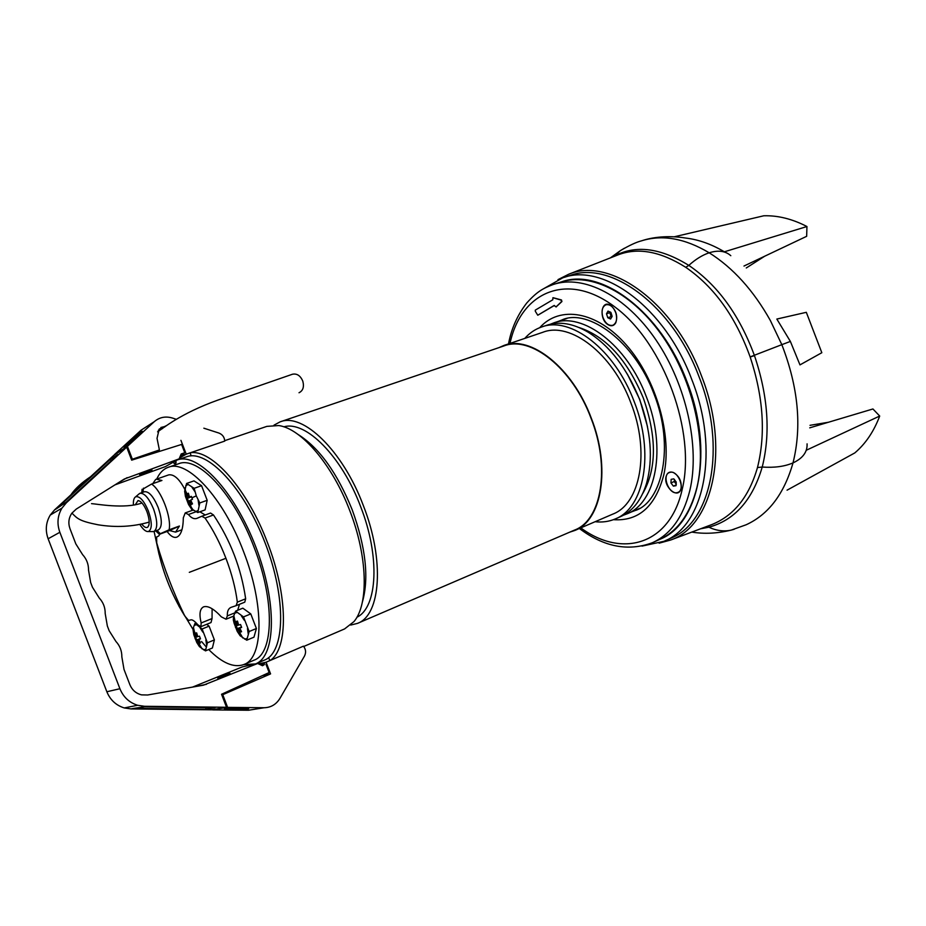 <?xml version="1.0" encoding="UTF-8"?>
<svg xmlns="http://www.w3.org/2000/svg" width="926" height="926" viewBox="0 0 926 926"><rect width="100%" height="100%" fill="white"/><g stroke="black" fill="none" stroke-linecap="round" stroke-linejoin="round"><path stroke-width="1.39" d="M664.66 540.969L670.69 538.237C711.156 522.727 727.176 447.582 699.003 376.685C672.496 305.14 610.303 260.021 569.86 275.566L563.552 277.569M556.086 306.923L561.92 301.54L561.469 299.955L553.146 297.721M555.97 306.969L561.515 301.668L561.075 300.093L552.915 297.721L552.799 299.769L535.309 310.117L535.286 311.217L537.763 315.222L553.898 305.603L556.364 306.842M538.018 315.106L554.385 305.453M637.875 509.15L638.871 508.837M565.89 318.718L564.941 319.146M653.085 542.404L659.219 539.638C677.589 531.374 690.171 513.942 696.954 487.354C707.337 444.179 693.736 381.825 663.375 337.4C633.025 292.882 590.788 271.943 560.404 282.199L553.991 284.259M610.998 305.615L609.806 304.909C600.974 300.232 598.995 318.81 607.618 324.424C611.102 326.623 613.822 326.079 615.79 322.769C617.873 316.287 616.276 310.569 610.998 305.615M681.154 488.384C681.768 481.173 679.128 475.86 673.237 472.434C669.567 471.299 667.171 472.7 666.06 476.67C663.398 486.613 677.311 499.091 680.737 489.704L681.154 488.384M269.906 660.574L268.575 657.668M190.166 452.837L191.126 455.881M190.328 452.779C211.591 449.017 247.277 488.94 267.371 542.37C288.194 595.534 288.391 649.08 270.068 660.504M224.717 440.672L266.862 426.377L278.772 425.555C301.413 428.611 332.503 464.84 349.808 510.724C367.657 556.399 368.791 604.134 354.01 621.554L344.611 628.916L303.728 646.487M298.056 434.456C319.146 447.698 337.191 472.804 352.204 509.809C365.805 547.347 369.196 578.09 362.39 602.039M283.842 426.84C305.615 420.254 341.787 456.286 360.619 506.58C380.285 556.549 377.495 607.525 356.927 617.214M273.98 425.161L280.069 421.886C302.79 412.267 342.747 450.499 363.328 505.538C384.869 560.207 380.748 615.35 357.424 623.406L350.711 625.062M280.381 421.781L503.825 345.977C530.563 335.212 572.418 368.108 590.996 418.147C610.674 467.757 601.576 520.215 574.502 530.1L357.737 623.279M498.94 347.632L503.698 345.548C530.552 334.749 572.604 367.772 591.251 418.043C611.033 467.885 601.877 520.562 574.699 530.505L569.768 532.137M504.068 345.433L542.833 332.284C570.277 321.31 612.549 353.454 630.849 402.845C650.295 451.807 640.387 503.964 612.653 514.173L575.058 530.343M524.776 338.407C529.487 333.071 535.008 329.309 541.351 327.086C570.254 315.581 614.841 349.415 634.171 401.571C654.705 453.265 644.207 508.247 615.026 519.035C608.833 521.627 602.201 522.519 595.14 521.708M541.768 326.947L546.722 325.281C559.292 321.067 573.101 323.382 588.184 332.214C609.933 345.988 627.076 368.409 639.611 399.476C651.094 430.96 653.351 459.099 646.394 483.881C641.105 500.538 632.389 511.499 620.235 516.777L615.431 518.861M627.342 374.069L639.739 399.43L647.494 426.585M578.947 327.491C605.812 336.323 627.272 359.855 643.327 398.053C656.962 437.188 656.754 469.031 642.702 493.581M550.345 324.239L553.435 323.024C582.523 311.46 627.18 345.004 646.406 396.872C666.824 448.277 656.094 503.096 626.74 513.965L623.626 515.134M183.961 448.242L183.151 448.52M184.019 450.777L184.818 450.499M257.879 663.583L257.659 663.004M266.723 666.222L267.498 665.887M268.366 668.132L267.591 668.468M670.25 472.295C678.226 470.292 685.668 489.75 677.936 492.4L676.906 492.701C668.873 494.519 661.604 475.2 669.324 472.561L670.25 472.295M670.945 482.944L673.364 486.127L676.015 485.687L676.223 482.052L673.792 478.881L676.223 482.052L676.015 485.687L673.364 486.127L670.945 482.944L671.153 479.332L673.792 478.881L671.153 479.332L670.945 482.944L674.186 481.566L676.316 484.136M673.364 486.127L676.2 484.911M674.186 481.566L674.522 479.552M602.849 317.155C601.205 310.858 602.224 306.738 605.917 304.781C610.06 304.052 613.371 306.772 615.825 312.93C617.457 319.227 616.45 323.348 612.792 325.292C608.625 326.033 605.303 323.313 602.849 317.155M610.986 312.583L608.012 311.101L606.495 313.787L608.012 311.101L610.824 312.375L612.121 316.333L610.593 319.019L607.792 317.734L606.495 313.787L609.829 312.652L611.114 316.599L611.959 316.842M610.986 312.652L612.121 316.333L610.593 319.019L607.792 317.734L611.114 316.599M606.495 313.787L607.792 317.734M610.327 312.004L609.829 312.652M159.955 534.094L158.67 535.992L156.598 537.034L156.737 542.949C161.46 569.062 170.801 593.404 184.772 615.975L188.615 620.466L190.86 619.853C192.4 619.529 194.726 621.172 197.828 624.772L200.861 626.682L211.024 622.561L212.054 618.556L201.174 622.955L200.861 626.682M234.787 612.873L227.333 615.906C227.113 611.403 228.34 608.556 231.002 607.375L236.084 605.673L237.334 602.132C235.54 588.172 231.743 573.553 225.932 558.285C220.029 543.041 213.073 529.637 205.063 518.062L201.764 516.257L196.844 518.41C194.078 519.301 191.265 518.016 188.418 514.52L185.223 512.923L183.313 517.819C183.186 528.734 181.033 535.17 176.866 537.126C173.822 538.11 170.558 536.223 167.108 531.478M205.248 514.995L199.854 511.789M239.521 604.284L237.658 610.28M227.333 615.906L226.025 619.216L221.337 616.866C213.941 608.845 208.037 605.5 203.627 606.831C199.831 608.729 199.009 614.1 201.174 622.955M212.112 608.764L212.054 618.556M236.188 605.627L244.765 602.166L245.656 598.786L237.334 602.132M201.868 516.233L210.561 513.05L213.489 514.972C230.516 540.495 241.246 568.425 245.656 598.786M176.148 461.09L173.671 461.935M173.093 462.259L174.215 463.451L176.148 462.792M176.137 460.546L175.512 464.042L174.215 463.451M243.607 664.625L255.53 663.919C275.971 656.337 277.256 602.432 255.773 546.826C234.533 491.127 197.504 451.923 177.248 459.967L177.04 460.037M255.796 663.803L264.477 660.088C285.104 652.425 286.632 598.601 265.218 543.203C244.059 487.701 206.915 448.716 186.45 456.831L177.514 459.875M168.393 467.248L178.486 463.799C197.724 455.36 233.989 493.743 254.129 547.451C275.091 600.847 273.83 653.64 253.898 660.238L244.082 664.428M159.041 554.338L154.098 531.443M156.76 479.008C159.504 472.989 163.3 469.1 168.15 467.329C187.168 458.96 223.293 497.598 243.526 551.526C264.57 605.141 263.574 658.027 243.851 664.532C233.873 668.097 222.171 663.097 208.72 649.531M205.954 646.603L201.567 641.533M195.861 634.113L178.857 605.963M246.744 640.202L253.967 637.181L256.398 628.523L249.129 631.532L243.503 616.89L235.586 611.114L233.815 615.709L233.317 619.864L234.081 623.163L237.23 631.358L240.123 635.757L246.744 640.202L249.129 631.532M256.398 628.523L250.784 613.915L243.503 616.89M250.784 613.915L242.844 608.174L235.586 611.114M236.755 627.191L237.345 628.627L238.584 628.326L240.39 632.064L241.57 631.74L239.765 628.002L241.651 627.434L240.54 624.518L238.653 625.085L237.473 621.08L236.304 621.415L237.473 625.42L236.234 625.733L236.755 627.191L235.447 627.353M239.765 628.002L241.582 627.249M236.304 621.415L237.612 621.647M237.473 625.42L238.607 624.957M237.345 628.627L241.489 627.029M238.584 628.326L241.524 627.11M240.39 632.064L241.177 631M205.468 650.885L212.39 648.003L214.381 639.912L207.424 642.794L202.123 628.986L194.946 623.464L193.465 627.492L193.8 634.75L196.763 642.482L199.437 646.637L205.468 650.885L207.424 642.794M214.381 639.912L209.102 626.15L202.123 628.986M209.102 626.15L206.695 624.321M196.196 622.966L194.946 623.464M196.138 638.593L196.682 639.959L197.77 639.692L199.472 643.211L200.525 642.933L198.812 639.403L200.514 638.882L199.46 636.139L197.759 636.66L196.659 632.875L195.618 633.176L196.717 636.949L195.641 637.215L196.138 638.593L195.073 638.697M198.812 639.403L200.456 638.732M195.618 633.176L196.787 633.372M196.717 636.949L197.724 636.544M196.682 639.959L200.375 638.535M197.77 639.692L200.41 638.616M199.472 643.211L200.178 642.274M184.644 491.208L185.431 496.405L188.58 504.601L191.393 508.802L197.747 512.553L199.773 502.968L196.289 495.885L194.147 488.315L186.589 483.465L184.644 491.208L185.431 496.405M197.747 512.553L205.109 509.89L207.181 500.306L201.567 485.699L193.974 480.883L186.589 483.465M207.181 500.306L199.773 502.968M201.567 485.699L194.147 488.315M191.89 497.829L191.346 496.371L189.564 497.216L188.395 493.222L187.307 493.766L188.464 497.76L187.341 498.362L188.453 501.267L189.587 500.665L191.393 504.415L192.492 503.883L190.675 500.121L192.469 499.288L191.89 497.829L196.289 495.885M187.307 493.766L188.603 494.044M188.464 497.76L191.462 496.695M187.341 498.362L191.485 496.776M189.587 500.665L190.733 500.248M191.393 504.415L192.214 503.374M189.564 497.216L191.416 496.556M152.802 483.638L155.684 479.436L168.833 474.841C175.06 474.066 181.392 480.999 187.804 495.653M189.622 500.816L191.867 510.527M133.413 504.878C133.182 500.515 133.934 497.818 135.682 496.787C139.722 495.919 143.947 500.653 148.368 510.99C152.223 522.472 152.223 529.313 148.38 531.536C145.857 531.86 143.009 529.475 139.814 524.394M135.462 504.496L138.032 500.561C141.065 501.001 144.039 504.716 146.956 511.708C149.642 519.44 149.908 524.591 147.743 527.149C146.169 528.202 144.143 527.149 141.69 524M138.541 494.357L139.93 493.315C144.375 492.863 148.924 498.107 153.577 509.045C157.686 521.188 157.79 528.688 153.878 531.524L152.084 531.605M139.93 493.315L144.479 491.729C148.947 491.266 153.508 496.498 158.149 507.413C162.247 519.544 162.339 527.033 158.404 529.88L153.878 531.524M156.969 530.401L160.337 533.712L159.365 534.314L155.707 530.864M160.337 533.712L169.099 529.811C171.819 517.68 161.182 489.958 151.54 484.066L143.38 488.812M141.794 492.667L142.072 489.264M156.286 479.17L161.923 480.478L151.54 484.066M159.365 534.314L169.551 530.575L175.593 532.114L179.412 526.037L169.099 529.811M179.412 526.037L169.551 530.575M192.55 687.092L242.299 666.905L257.659 663.479L262.509 665.736L264.385 664.59M114.94 484.888L165.418 466.6L179.123 458.868L124.327 479.008L76.245 509.092L71.834 513.236C68.651 517.981 68.038 523.132 69.994 528.711L75.816 543.875L82.599 554.639C86.616 559.038 88.595 564.2 88.526 570.103L90.667 582.558L92.484 587.304L99.256 598.034C103.272 602.409 105.251 607.56 105.194 613.498L107.347 625.999L109.164 630.745L115.912 641.44C119.917 645.781 121.896 650.932 121.85 656.904L124.015 669.44L129.837 684.592C132.105 690.044 136.006 693.47 141.539 694.87L147.604 694.998L203.465 685.171L257.659 663.479M221.441 676.304L217.76 678.202L230.03 673.352L221.441 676.304M144.734 706.862L133.599 708.402L206.243 709.223L215.121 707.695L141.713 706.816L144.468 706.283L226.534 707.279L211.603 709.814L130.948 708.911L124.246 707.939C116.039 705.357 110.24 699.963 106.849 691.757L48.129 538.77L59.854 532.288C56.81 523.722 57.505 515.666 61.961 508.108L66.359 502.806L126.688 447.142L131.677 460.153L181.6 444.445L184.783 452.745L181.207 453.948L179.123 458.868M144.468 706.283L137.638 705.276C129.281 702.637 123.366 697.128 119.905 688.724L59.854 532.288M205.618 707.58L206.243 709.223M229.694 673.769L219.115 677.867M226.534 707.279L221.546 694.268L269.153 672.542L265.959 664.243M147.998 471.056L151.98 470.014L139.618 474.621L147.998 471.056M66.186 502.193L56.868 508.501L110.298 459.273L117.926 454.481L63.952 504.242L66.359 502.806M126.688 447.142L113.886 455.245L54.553 509.89L50.235 515.087C45.849 522.495 45.142 530.39 48.129 538.77M110.935 460.916L110.298 459.273M151.459 469.933L140.845 473.973M183.371 453.543L184.783 452.745M227.912 674.603L220.77 677.334M264.5 663.41L260.877 664.972M262.706 663.815L260.449 664.775M149.572 470.512L142.442 473.255M184.251 454.342L180.512 455.604M182.654 455.245L180.327 456.032M154.167 453.069L159.399 449.955L131.446 459.539M152.883 453.474L134.247 459.342M132.291 459.03L127.429 446.355L114.616 454.481L141.041 430.22L154.272 421.677C159.457 417.244 165.476 416.017 172.329 418.008L176.067 419.223M127.429 446.355L154.272 421.677M124.767 446.957L124.362 447.189C121.156 448.948 137.546 434.039 141.412 431.666L141.863 431.4C145.139 429.571 128.587 444.654 124.767 446.957M203.847 428.194L218.883 433.044C222.506 434.491 224.462 437.165 224.74 441.1L186.23 454.168L180.929 440.348M159.399 449.955L157.026 438.334L159.214 429.074L166.784 425.462M175.419 460.951L176.137 460.708M179.505 457.965L186.23 454.168M165.615 426.319L160.892 427.476M162.467 428.622L159.26 429.351M164.735 426.955L158.323 430.312M212.575 709.652L227.611 707.36L264.084 707.742C270.901 707.58 276.191 704.455 279.953 698.378L304.492 656.059C306.217 652.564 305.869 649.265 303.45 646.163L266.086 662.217L258.539 663.896M221.777 694.882L222.749 694.697L227.611 707.36M212.667 709.906L248.527 710.242L264.084 707.742M225.238 708.703C229.613 707.858 252.011 707.985 248.353 708.818L247.844 708.922C243.376 709.756 221.221 709.64 224.786 708.795L225.238 708.703M224.312 693.099L241.767 685.043M266.086 662.217L270.577 673.897L262.579 675.54M222.749 694.697L270.577 673.897M223.479 676.374L225.759 675.494M147.361 471.299L145.104 472.156M790.376 341.428L776.833 319.053L806.314 312.317L821.825 352.713L799.971 364.89L790.376 341.428L781.833 344.657L770.363 320.535C753.463 290.405 733.068 267.822 709.177 252.786C718.24 249.962 725.44 250.934 730.799 255.692M642.482 240.529C651.73 237.507 667.426 235.042 685.911 238.075C698.771 239.637 711.585 244.209 724.352 251.803L728.056 253.643M710.254 525.158L711.851 524.556C733.843 515.759 749.053 496.753 757.48 467.537C765.848 434.028 763.418 397.196 750.187 357.031L750.141 356.892C735.557 316.611 714.085 286.759 685.749 267.325C660.863 251.594 638.57 247.335 618.857 254.569L617.434 255.125M659.127 543.168L670.563 540.055C712.893 525.968 730.51 448.879 701.422 375.759C674.105 301.957 609.435 256.444 568.552 274.304L557.973 279.64M764.899 256.085L746.275 267.973M743.983 266.04L806.65 236.315L806.951 226.523C792.274 218.941 777.886 215.364 763.776 215.781L674.302 236.778M806.951 226.523L724.352 251.803M828.666 422.21L810.018 425.323M787.065 490.167L854.802 452.918C865.567 443.785 873.866 431.493 879.7 416.04L806.233 450.279M879.7 416.04L872.929 408.968L809.752 427.835M157.57 431.829C162.444 428.877 179.806 413.748 217.76 400.136L292.442 374.243C296.968 373.328 300.418 375.643 302.814 381.188C304.295 386.871 303.034 390.726 299.017 392.751M660.516 539.048C699.362 523.421 714.224 450.302 686.861 381.35C661.06 311.796 601.078 267.394 561.758 281.782M663.873 541.328C704.2 525.875 720.023 450.592 691.768 379.463C665.169 307.698 603.034 262.347 562.73 277.835L543.296 288.9M563.587 319.343L558.575 321.287M631.717 511.812L636.741 509.902M613.394 519.683C638.651 521.384 655.446 506.464 663.792 474.899C672.554 436.181 656.337 379.104 626.485 345.132C596.703 310.928 559.686 305.233 539.696 327.7M580.81 527.878C622.029 558.413 670.007 544.939 682.231 489.217C696.144 432.43 663.954 344.067 615.94 307.756C568.124 270.705 521.014 291.505 510.006 343.419M579.363 528.491C603.764 546.907 628.083 551.653 652.321 542.752L652.321 542.752C670.632 534.51 683.145 517.067 689.847 490.433C700.125 447.189 686.421 384.649 656.036 340.039C625.663 295.348 583.473 274.281 553.192 284.514L553.192 284.514C543.643 288.241 537.856 290.683 526.825 302.918C517.46 314.967 511.36 328.637 508.513 343.916M195.976 511.777L188.418 514.52M225.932 558.285L189.309 572.337M213.489 514.972L205.063 518.062M236.848 612.537L234.66 613.197M244.279 620.235L241.339 615.813M248.168 633.604L247.474 628.557M244.603 639.102L246.825 638.523M237.23 631.358L240.123 635.757M233.375 618.163L234.081 623.163M196.069 624.818L194.124 625.409M202.852 632.145L200.155 627.955M206.579 644.716L205.861 639.982M203.5 649.832L205.468 649.311M196.763 642.482L199.437 646.637M193.071 630.05L193.8 634.75M195.675 511.627L197.736 510.654M188.58 504.601L191.393 508.802M187.77 484.668L185.721 485.722M194.923 491.648L192.064 487.423M198.893 505.214L198.106 499.959M196.254 686.444L206.475 684.302M130.948 708.911L133.599 708.402M138.391 707.996L144.306 706.851M106.849 691.757L119.905 688.724M118.169 482.863L127.151 477.642M60.688 505.596L65.862 502.482M54.553 509.89L56.868 508.501M700.461 528.827L708.865 527.207C716.492 530.748 723.947 531.709 731.251 530.1L746.182 524.753C768.534 514.509 784.137 493.894 793.015 462.896C802.784 458.335 807.472 451.981 807.078 443.832M706.445 526.581L708.865 527.207C734.712 520.123 752.491 500.063 762.225 467.04C770.675 433.171 768.082 396.027 754.47 355.607L754.412 355.457C739.388 314.909 717.523 284.884 688.817 265.392C695.611 259.257 702.394 255.055 709.177 252.786C684.8 238.26 662.136 234.313 641.174 240.934C636.185 242.207 629.252 245.448 620.362 250.645L624.46 248.191M757.48 467.537L762.225 467.04C774.333 467.896 784.6 466.519 793.015 462.896C802.032 426.631 798.316 387.218 781.833 344.657L750.141 356.892M691.791 532.091C704.316 534.14 717.465 533.48 731.251 530.1L734.179 529.267M685.749 267.325L688.817 265.392C660.493 247.879 635.757 244.742 614.609 255.946L620.362 250.645L610.408 257.879M614.169 256.409L613.012 256.861M754.47 355.607L750.187 357.031M663.861 541.34L642.031 546.109M562.939 319.551L562.476 319.701C587.917 308.59 634.252 340.745 653.999 393.967C674.938 446.726 662.009 501.626 635.664 510.388L636.116 510.191M627.145 513.791L639.739 508.339M553.864 322.873L566.874 318.498M193.036 510.11L185.223 512.923M226.025 619.216L233.722 616.091M156.737 542.949C164.006 568.089 173.347 592.432 184.772 615.975M244.765 602.166L236.084 605.673M201.764 516.257L210.561 513.05M233.815 615.709L236.57 627.238L242.832 638.002M193.465 627.492L196.069 638.616L202.111 648.941M193.36 510.33C188.418 503.582 185.686 496.047 185.142 487.724M153.531 531.628L148.38 531.536M139.583 493.465L135.682 496.787M143.044 492.227L143.449 488.141M140.231 501.371L138.032 500.561M148.889 525.169L147.743 527.149M175.593 532.114L181.947 529.776M137.638 705.276L124.246 707.939M50.235 515.087L61.961 508.108M617.283 255.182L568.518 274.316M711.851 524.556L670.54 540.066M71.95 513.108L71.939 513.097C77.506 518.838 79.59 521.083 98.006 524.776C115.854 527.681 132.916 526.79 149.213 522.09M70.908 494.82C75.156 488.639 81.685 482.631 90.493 476.786M91.535 503.64C96.327 503.871 124.616 509.265 141.979 502.992"/></g></svg>

